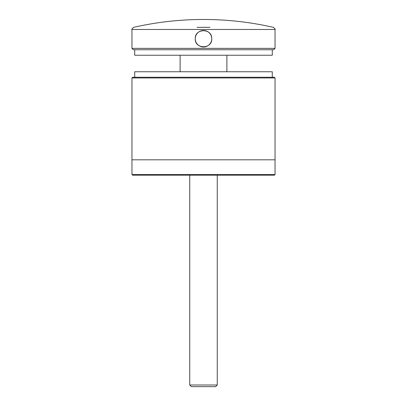 <?xml version="1.0" encoding="UTF-8"?>
<svg xmlns="http://www.w3.org/2000/svg" width="407" height="407" viewBox="0 0 407 407"><rect width="100%" height="100%" fill="white"/><g stroke="black" fill="none" stroke-linecap="round" stroke-linejoin="round"><path stroke-width="0.61" d="M275.04 159.803L131.96 159.803L275.04 159.803L275.04 77.946L131.96 77.946L131.96 174.527L275.04 174.527L275.04 159.803M131.96 77.946L132.646 77.259L274.354 77.259L275.04 77.946M275.04 48.367L273.667 49.74L133.333 49.74L131.96 48.367L275.04 48.367L275.04 29.477L131.96 29.477L131.96 48.367M211.757 38.736C212.266 49.379 194.739 49.389 195.243 38.736C194.729 28.103 212.256 28.063 211.757 38.736A8.257 8.257 0 0 0 199.374 31.588A8.257 8.257 0 0 0 199.374 45.884A8.257 8.257 0 0 0 211.757 38.736M209.956 27.335L197.044 27.335M275.04 174.527L274.354 175.214L132.646 175.214L131.96 174.527M272.288 49.74L272.288 55.245L134.712 55.245L134.712 49.74M134.712 77.259L134.712 71.754L272.288 71.754L272.288 77.259M189.743 384.997L217.257 384.997L215.608 386.65L191.392 386.65L189.743 384.997L189.743 175.214M275.04 29.477C275.554 29.365 274.984 28.648 273.331 27.335A314.143 314.143 0 0 0 133.669 27.335C132.016 28.648 131.446 29.365 131.96 29.477M226.887 71.754L226.887 55.245M180.113 71.754L180.113 55.245M217.257 384.997L217.257 175.214"/></g></svg>
